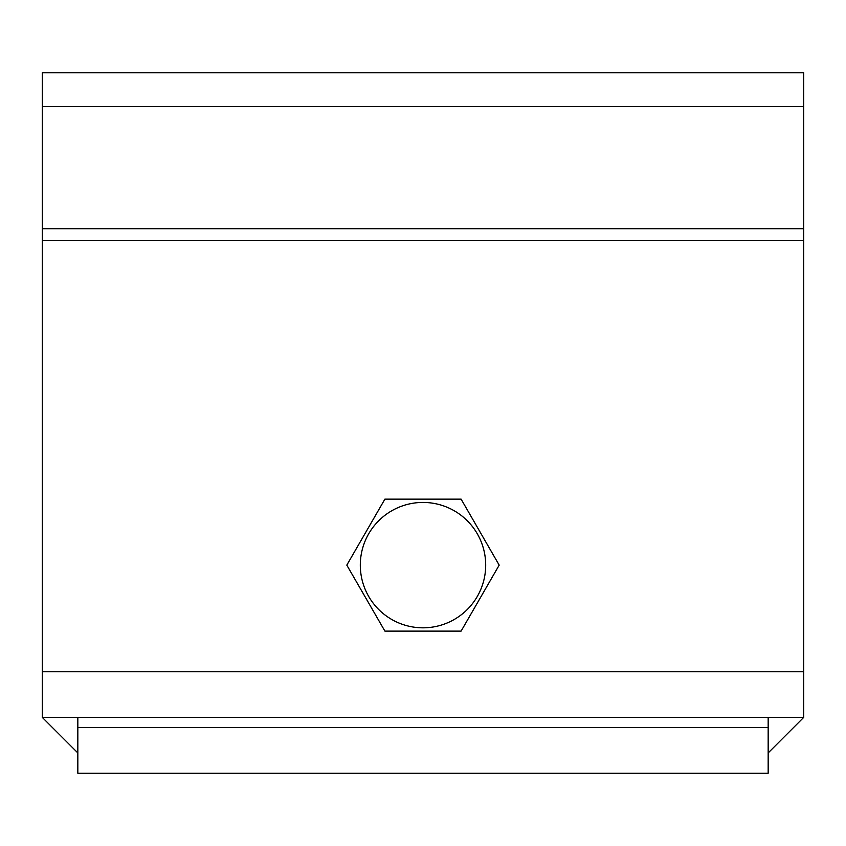 <?xml version="1.0" encoding="UTF-8"?>
<svg xmlns="http://www.w3.org/2000/svg" width="846" height="846" viewBox="0 0 846 846"><rect width="100%" height="100%" fill="white"/><g stroke="black" fill="none" stroke-linecap="round" stroke-linejoin="round"><path stroke-width="1.27" d="M77.832 727.56L768.168 727.56L768.168 773.244L77.832 773.244L77.832 717.408M768.168 752.94L803.7 717.408L42.3 717.408L77.832 752.94M768.168 717.408L768.168 727.56M803.7 717.408L803.7 72.756L42.3 72.756L42.3 717.408M346.807 565.128L384.898 499.14L461.102 499.14L499.193 565.128L461.102 631.116L384.898 631.116L346.807 565.128M485.689 565.128A62.689 62.689 0 0 1 391.656 619.42A62.689 62.689 0 0 1 391.656 510.836A62.689 62.689 0 0 1 485.689 565.128M42.3 671.724L803.7 671.724M803.7 240.571L42.3 240.571M42.3 228.748L803.7 228.748M803.7 106.617L42.3 106.617"/></g></svg>
